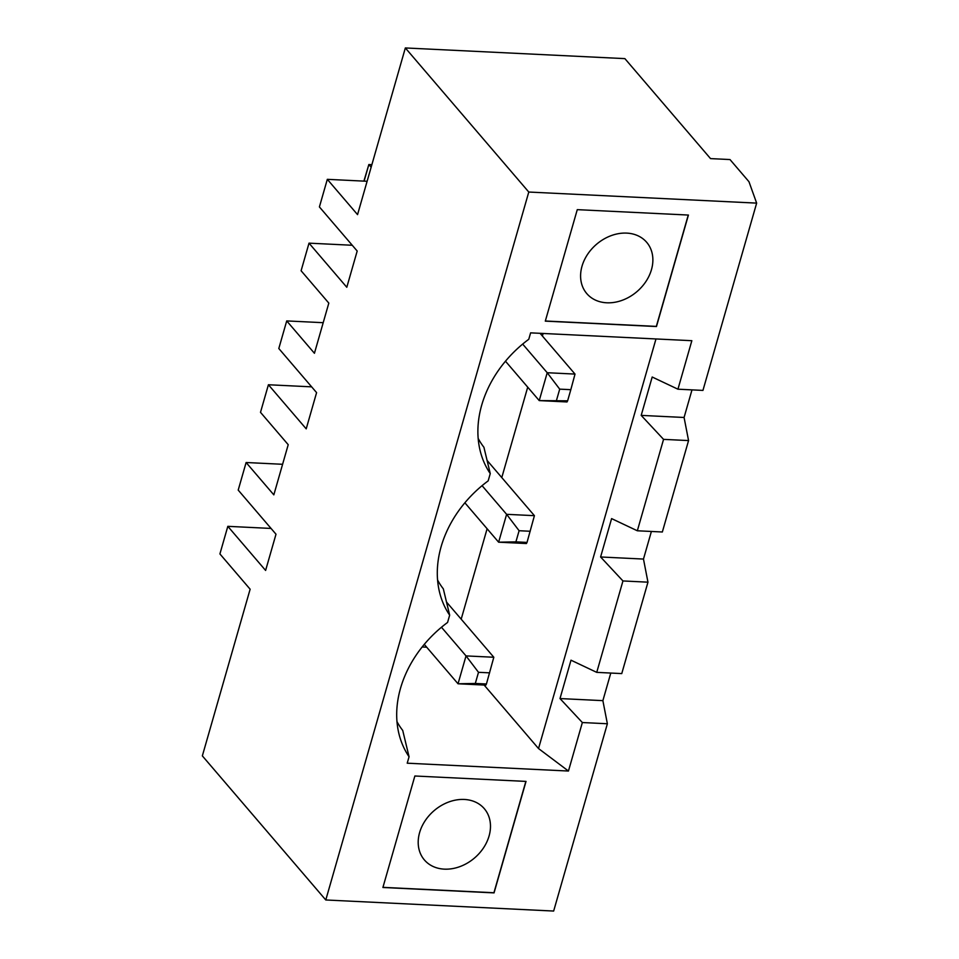 <?xml version="1.0" encoding="UTF-8"?>
<svg xmlns="http://www.w3.org/2000/svg" width="959" height="959" viewBox="0 0 959 959"><rect width="100%" height="100%" fill="white"/><g stroke="black" fill="none" stroke-linecap="round" stroke-linejoin="round"><path stroke-width="1.44" d="M444.353 869.142A39.427 31.12 139.4 0 0 483.588 847.768A39.427 31.12 139.4 0 0 484.283 808.653A39.427 31.12 139.4 0 0 434.091 810.667A39.427 31.12 139.4 0 0 424.393 859.947A39.427 31.12 139.4 0 0 444.353 869.142M282.593 464.288L246.115 462.514L238.204 490.097L276 534.211L265.607 570.437L227.822 526.335L219.911 553.93L250.131 589.21L202.349 755.884L325.784 899.974L553.655 911.05L607.371 723.757L582.353 722.535L568.447 771.036L407.215 763.196L409.061 756.759A107.3 84.704 -40.6 0 1 399.579 736.224A107.3 84.704 -40.6 0 1 447.565 622.463L449.663 615.175A107.3 84.704 -40.6 0 1 440.181 594.64A107.3 84.704 -40.6 0 1 488.167 480.879L490.253 473.59A107.3 84.704 -40.6 0 1 480.771 453.056A107.3 84.704 -40.6 0 1 528.769 339.294L530.615 332.857L691.847 340.697L677.941 389.198L702.947 390.409L756.651 203.116L748.967 181.707L729.991 159.554L710.535 158.607L624.884 58.631L405.345 47.95L528.781 192.04L756.651 203.116M684.079 417.477L688.562 440.577L663.556 439.366L641.199 415.391L684.079 417.477L691.99 389.881M600.598 556.975L643.477 559.061L647.96 582.173L622.954 580.95L600.598 556.975L611.602 518.603L637.339 530.783L662.345 531.993L688.562 440.577M643.477 559.061L651.389 531.466M622.954 580.95L596.738 672.367L621.756 673.59L647.96 582.173M596.738 672.367L571.001 660.188L559.996 698.56L602.875 700.645L610.787 673.05M602.875 700.645L607.371 723.757M325.784 899.974L528.781 192.04M414.863 775.999L382.905 887.483L494.053 892.889L526.023 781.405L414.863 775.999M577.27 209.649L545.299 321.133L656.459 326.539L688.418 215.056L577.27 209.649M246.115 462.514L273.83 494.856L288.215 444.688L260.5 412.334L268.412 384.751L306.209 428.853L316.59 392.627L278.805 348.513L286.717 320.917L314.432 353.272L328.817 303.104L301.102 270.75L309.014 243.154L346.798 287.268L357.192 251.03L319.407 206.928L327.319 179.333L357.551 214.624L405.345 47.95M227.822 526.335L271.049 528.433M396.978 721.6A94.617 74.694 -40.6 0 0 402.72 730.422L409.061 756.759M422.164 646.977L426.695 647.193M484.127 685.05L538.526 748.547L568.447 771.036M489.617 672.846L478.505 672.307L475.304 683.455L486.429 683.995L493.813 657.251L446.462 601.988M475.304 683.455L458.03 683.779L466.026 655.908L478.505 672.307M486.429 683.995L485.817 685.134L458.03 683.779L424.274 644.376M543.106 333.468L542.386 335.998M527.714 387.16L501.785 477.582M487.112 528.745L461.183 619.178M449.663 615.175L443.322 588.838A94.617 74.694 -40.6 0 1 437.58 580.015M530.219 531.262L519.107 530.723L515.906 541.871L527.03 542.41L534.415 515.666L487.064 460.392M515.906 541.871L498.632 542.195L506.616 514.324L519.107 530.723M527.03 542.41L526.419 543.537L498.632 542.195L464.875 502.792M268.412 384.751L311.651 386.849M323.195 322.692L286.717 320.917M367.117 181.275L327.319 179.333M309.014 243.154L352.253 245.264M663.556 439.366L637.339 530.783M677.941 389.198L652.192 377.019L641.199 415.391M655.98 338.959L538.526 748.547M582.353 722.535L559.996 698.56M525.856 781.393L493.933 892.745L382.941 887.351M441.476 627.246L466.026 655.908L493.813 657.251M490.253 473.59L483.911 447.254A94.617 74.694 -40.6 0 1 478.169 438.431M482.065 485.662L506.616 514.324L534.415 515.666M606.747 302.792A39.427 31.12 139.4 0 0 645.982 281.419A39.427 31.12 139.4 0 0 646.678 242.303A39.427 31.12 139.4 0 0 596.486 244.317A39.427 31.12 139.4 0 0 586.788 293.598A39.427 31.12 139.4 0 0 606.747 302.792M505.477 361.207L539.234 400.598L547.217 372.727L575.016 374.082L540.085 333.324M567.62 400.826L567.021 401.953L539.234 400.598L567.62 400.826L570.821 389.678L559.708 389.138L556.508 400.287M522.667 344.077L547.217 372.727L559.708 389.138M570.821 389.678L575.016 374.082M371.864 164.684L368.855 164.528L371.145 167.202M363.893 181.119L368.855 164.528L364.096 181.119M545.335 321.001L656.328 326.396L688.262 215.056"/></g></svg>
